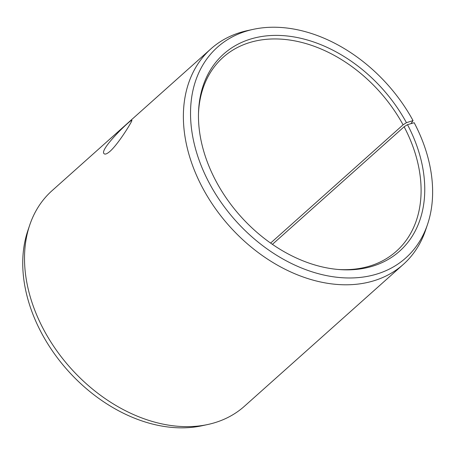 <?xml version="1.0" encoding="UTF-8"?>
<svg xmlns="http://www.w3.org/2000/svg" width="455" height="455" viewBox="0 0 455 455"><rect width="100%" height="100%" fill="white"/><g stroke="black" fill="none" stroke-linecap="round" stroke-linejoin="round"><path stroke-width="0.68" d="M270.6 243.089L403.073 124.824L406.434 122.685A132.104 95.351 48.2 0 0 281.264 35.518A132.104 95.351 48.2 0 0 198.528 112.169A132.104 95.351 48.2 0 0 339.026 269.542A132.104 95.351 48.2 0 0 407.498 124.67L414.181 122.719A141.312 101.994 48.2 0 1 427.546 224.372L425.658 229.968A144.468 104.269 48.2 0 1 403.335 264.389A144.468 104.269 48.2 0 1 229.343 226.061A144.468 104.269 48.2 0 1 210.915 48.85A144.468 104.269 48.2 0 1 247.634 30.559L253.412 29.313A141.312 101.994 48.2 0 0 235.514 220.55A141.312 101.994 48.2 0 0 427.546 224.372M403.073 124.824A130.022 93.844 48.2 0 0 223.143 57.296A130.022 93.844 48.2 0 0 198.494 113.323M337.866 269.445A130.022 93.844 48.2 0 0 396.322 251.279A130.022 93.844 48.2 0 0 404.12 126.774L407.498 124.67M406.434 122.685L413.043 120.598A141.312 101.994 48.2 0 0 253.412 29.313M413.043 120.598L410.984 123.652M210.915 48.85L52.035 190.69A144.468 104.269 48.2 0 0 29.712 225.111L27.823 230.708A141.312 101.994 48.2 0 0 67.681 370.381A141.312 101.994 48.2 0 0 201.957 425.761L207.73 424.521A144.468 104.269 48.2 0 0 244.454 406.23L403.335 264.389M29.712 225.111A144.468 104.269 48.2 0 0 70.457 367.902A144.468 104.269 48.2 0 0 207.73 424.521M272.414 244.352L404.12 126.774M110.241 151.14C107.3 153.688 105.31 154.586 104.275 153.824C98.126 150.497 131.626 118.465 131.853 120.393C132.968 119.989 119.329 142.807 110.241 151.14"/></g></svg>
